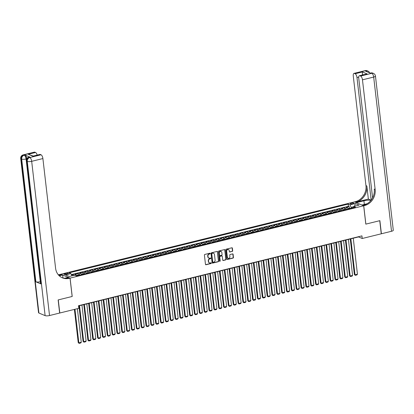 <?xml version="1.0" encoding="UTF-8"?>
<svg xmlns="http://www.w3.org/2000/svg" width="414" height="414" viewBox="0 0 414 414"><rect width="100%" height="100%" fill="white"/><g stroke="black" fill="none" stroke-linecap="round" stroke-linejoin="round"><path stroke-width="0.62" d="M210.245 253.482A0.378 0.326 112.8 0 0 209.872 253.202L204.821 254.45A0.538 0.466 112.8 0 0 204.402 255.081L205.473 264.349A0.538 0.466 112.8 0 0 206.012 264.748L211.062 263.501A0.378 0.326 112.8 0 0 210.98 262.781L210.328 262.942A1.723 1.496 112.8 0 1 208.615 261.669L208.527 260.898A1.723 1.496 112.8 0 1 209.857 258.874L210.509 258.714A0.378 0.326 112.8 0 0 210.426 257.994L209.774 258.155A1.723 1.496 112.8 0 1 208.061 256.882L207.968 256.111A1.723 1.496 112.8 0 1 209.303 254.087L209.955 253.927A0.378 0.326 112.8 0 0 210.245 253.482M208.791 258.036A1.723 1.496 112.8 0 1 207.812 256.778L207.719 256.002A1.723 1.496 112.8 0 1 209.054 253.984L209.707 253.818A0.378 0.326 112.8 0 0 209.924 253.197M205.629 264.655A0.538 0.466 112.8 0 0 205.763 264.644L210.814 263.397A0.378 0.326 112.8 0 0 211.031 262.771M209.349 262.823A1.723 1.496 112.8 0 1 208.366 261.565L208.273 260.794A1.723 1.496 112.8 0 1 209.608 258.771L210.26 258.61A0.378 0.326 112.8 0 0 210.478 257.984M351.227 203.119A1.754 0.471 -6.6 0 0 350.28 203.652A1.754 0.471 -6.6 0 0 352.816 203.786A1.754 0.471 -6.6 0 0 353.763 203.248A1.754 0.471 -6.6 0 0 351.227 203.119M232.275 251.417A0.538 0.466 112.8 0 0 232.689 250.786L232.389 248.188A0.538 0.466 112.8 0 0 231.856 247.789L226.241 249.171A0.538 0.466 112.8 0 0 225.827 249.802L226.898 259.071A0.538 0.466 112.8 0 0 227.436 259.469L233.046 258.088A0.538 0.466 112.8 0 0 233.46 257.456L233.098 254.315A0.538 0.466 112.8 0 0 232.564 253.917L230.163 254.506A0.538 0.466 112.8 0 0 229.744 255.138L229.925 256.696A1.439 1.252 112.8 0 1 227.384 257.322L226.675 251.22A1.439 1.252 112.8 0 1 229.221 250.594L229.34 251.614A0.538 0.466 112.8 0 0 229.873 252.012L232.026 251.314A0.538 0.466 112.8 0 0 232.44 250.682L232.14 248.079A0.538 0.466 112.8 0 0 231.99 247.774M365.81 224.124L379.736 220.693L381.258 233.806L362.24 238.495L361.934 235.871L78.505 305.703L78.81 308.326L59.792 313.01L58.276 299.896L72.207 296.465L70.08 278.104L363.683 205.768L365.81 224.124M217.598 251.831A0.538 0.466 112.8 0 0 217.065 251.433L211.451 252.814A0.538 0.466 112.8 0 0 211.036 253.446L212.108 262.714A0.538 0.466 112.8 0 0 212.646 263.113L218.256 261.731A0.538 0.466 112.8 0 0 218.67 261.099L217.35 251.728A0.538 0.466 112.8 0 0 217.2 251.422M218.846 250.993L224.46 249.611A0.538 0.466 112.8 0 1 224.993 250.009L226.065 259.278A0.538 0.466 112.8 0 1 225.651 259.909L223.249 260.499A0.538 0.466 112.8 0 1 222.716 260.101L222.282 256.344A0.538 0.466 112.8 0 0 221.744 255.945L220.15 256.338A0.538 0.466 112.8 0 0 219.736 256.97L220.186 260.882A0.378 0.326 112.8 0 1 219.523 261.048L218.432 251.624A0.538 0.466 112.8 0 1 218.846 250.993M349.447 208.159L349.271 206.653L346.363 207.367L347.274 207.75L345.333 208.226A2.194 0.906 76.2 0 1 346.233 209.422M344.598 209.355L344.427 207.844L341.519 208.563L342.425 208.941L340.489 209.422A2.194 0.906 76.2 0 1 341.39 210.612M339.754 210.545L339.578 209.039L336.675 209.753L337.581 210.136L335.645 210.612A2.194 0.906 76.2 0 1 336.546 211.808M334.91 211.74L334.735 210.234L331.826 210.949L332.737 211.331L330.796 211.808A2.194 0.906 76.2 0 1 331.702 213.003M330.067 212.936L329.891 211.425L326.982 212.144L327.893 212.522L325.953 213.003A2.194 0.906 76.2 0 1 326.853 214.193M325.218 214.126L325.047 212.62L322.139 213.334L323.044 213.717L321.109 214.193A2.194 0.906 76.2 0 1 322.009 215.389M320.374 215.321L320.203 213.815L317.295 214.53L318.2 214.913L316.265 215.389A2.194 0.906 76.2 0 1 317.165 216.584M315.53 216.517L315.354 215.006L312.451 215.725L313.357 216.103L311.421 216.584A2.194 0.906 76.2 0 1 312.322 217.774M310.686 217.707L310.51 216.201L307.602 216.915L308.513 217.298L306.572 217.774A2.194 0.906 76.2 0 1 307.473 218.97M305.842 218.902L305.667 217.397L302.758 218.111L303.669 218.494L301.728 218.97A2.194 0.906 76.2 0 1 302.629 220.165M300.994 220.098L300.823 218.587L297.914 219.306L298.82 219.684L296.885 220.165A2.194 0.906 76.2 0 1 297.785 221.355M296.15 221.288L295.974 219.782L293.071 220.496L293.976 220.879L292.041 221.355A2.194 0.906 76.2 0 1 292.941 222.551M291.306 222.484L291.13 220.978L288.222 221.692L289.132 222.075L287.192 222.551A2.194 0.906 76.2 0 1 288.097 223.746M286.462 223.679L286.286 222.168L283.378 222.887L284.289 223.265L282.348 223.746A2.194 0.906 76.2 0 1 283.248 224.937M281.613 224.869L281.442 223.363L278.534 224.077L279.445 224.46L277.504 224.937A2.194 0.906 76.2 0 1 278.405 226.132M276.769 226.065L276.599 224.559L273.69 225.273L274.596 225.656L272.66 226.132A2.194 0.906 76.2 0 1 273.561 227.327M271.926 227.26L271.75 225.749L268.846 226.468L269.752 226.846L267.817 227.327A2.194 0.906 76.2 0 1 268.717 228.518M267.082 228.45L266.906 226.944L263.997 227.659L264.908 228.042L262.968 228.518A2.194 0.906 76.2 0 1 263.868 229.713M262.238 229.646L262.062 228.14L259.154 228.854L260.064 229.237L258.124 229.713A2.194 0.906 76.2 0 1 259.024 230.908M257.389 230.841L257.218 229.33L254.31 230.049L255.215 230.432L253.28 230.908A2.194 0.906 76.2 0 1 254.18 232.099M252.545 232.031L252.369 230.526L249.466 231.24L250.372 231.623L248.436 232.099A2.194 0.906 76.2 0 1 249.337 233.294M247.701 233.227L247.525 231.721L244.617 232.435L245.528 232.818L243.587 233.294A2.194 0.906 76.2 0 1 244.493 234.49M242.858 234.422L242.682 232.911L239.773 233.631L240.684 234.013L238.743 234.49A2.194 0.906 76.2 0 1 239.644 235.68M238.014 235.613L237.838 234.107L234.929 234.821L235.84 235.204L233.9 235.68A2.194 0.906 76.2 0 1 234.8 236.875M233.165 236.808L232.994 235.302L230.086 236.016L230.991 236.399L229.056 236.875A2.194 0.906 76.2 0 1 229.956 238.071M228.321 238.003L228.145 236.492L225.242 237.212L226.147 237.595L224.212 238.071A2.194 0.906 76.2 0 1 225.112 239.261M223.477 239.194L223.301 237.688L220.393 238.402L221.304 238.785L219.363 239.261A2.194 0.906 76.2 0 1 220.269 240.456M218.633 240.389L218.457 238.883L215.549 239.597L216.46 239.98L214.519 240.456A2.194 0.906 76.2 0 1 215.42 241.652M213.784 241.585L213.614 240.073L210.705 240.793L211.611 241.176L209.675 241.652A2.194 0.906 76.2 0 1 210.576 242.842M208.941 242.775L208.765 241.269L205.861 241.983L206.767 242.366L204.832 242.842A2.194 0.906 76.2 0 1 205.732 244.037M204.097 243.97L203.921 242.464L201.018 243.178L201.923 243.561L199.988 244.037A2.194 0.906 76.2 0 1 200.888 245.233M199.253 245.166L199.077 243.655L196.169 244.374L197.08 244.757L195.139 245.233A2.194 0.906 76.2 0 1 196.039 246.423M194.409 246.356L194.233 244.85L191.325 245.569L192.236 245.947L190.295 246.423A2.194 0.906 76.2 0 1 191.196 247.619M189.56 247.551L189.389 246.045L186.481 246.76L187.387 247.142L185.451 247.619A2.194 0.906 76.2 0 1 186.352 248.814M184.716 248.747L184.541 247.236L181.637 247.955L182.543 248.338L180.607 248.814A2.194 0.906 76.2 0 1 181.508 250.004M179.873 249.937L179.697 248.431L176.788 249.15L177.699 249.528L175.759 250.004A2.194 0.906 76.2 0 1 176.664 251.2M175.029 251.132L174.853 249.626L171.945 250.341L172.855 250.724L170.915 251.2A2.194 0.906 76.2 0 1 171.815 252.395M170.18 252.328L170.009 250.817L167.101 251.536L168.006 251.919L166.071 252.395A2.194 0.906 76.2 0 1 166.971 253.585M165.336 253.518L165.165 252.012L162.257 252.731L163.163 253.109L161.227 253.585A2.194 0.906 76.2 0 1 162.128 254.781M160.492 254.713L160.316 253.208L157.413 253.922L158.319 254.305L156.383 254.781A2.194 0.906 76.2 0 1 157.284 255.976M155.648 255.909L155.473 254.398L152.564 255.117L153.475 255.5L151.534 255.976A2.194 0.906 76.2 0 1 152.435 257.166M150.805 257.104L150.629 255.593L147.72 256.313L148.631 256.69L146.691 257.172A2.194 0.906 76.2 0 1 147.591 258.362M145.956 258.295L145.785 256.789L142.877 257.503L143.782 257.886L141.847 258.362A2.194 0.906 76.2 0 1 142.747 259.557M141.112 259.49L140.936 257.979L138.033 258.698L138.938 259.081L137.003 259.557A2.194 0.906 76.2 0 1 137.903 260.748M136.268 260.685L136.092 259.174L133.184 259.894L134.095 260.271L132.154 260.753A2.194 0.906 76.2 0 1 133.06 261.943M131.424 261.876L131.248 260.37L128.34 261.084L129.251 261.467L127.31 261.943A2.194 0.906 76.2 0 1 128.211 263.138M126.575 263.071L126.405 261.56L123.496 262.279L124.407 262.662L122.466 263.138A2.194 0.906 76.2 0 1 123.367 264.329M121.732 264.267L121.561 262.755L118.652 263.475L119.558 263.853L117.623 264.334A2.194 0.906 76.2 0 1 118.523 265.524M116.888 265.457L116.712 263.951L113.809 264.665L114.714 265.048L112.779 265.524A2.194 0.906 76.2 0 1 113.679 266.719M112.044 266.652L111.868 265.141L108.96 265.86L109.87 266.243L107.93 266.719A2.194 0.906 76.2 0 1 108.83 267.91M107.2 267.848L107.024 266.337L104.116 267.056L105.027 267.434L103.086 267.915A2.194 0.906 76.2 0 1 103.986 269.105M102.351 269.038L102.18 267.532L99.272 268.246L100.178 268.629L98.242 269.105A2.194 0.906 76.2 0 1 99.143 270.301M97.507 270.233L97.331 268.722L94.428 269.442L95.334 269.824L93.398 270.301A2.194 0.906 76.2 0 1 94.299 271.491M92.664 271.429L92.488 269.918L89.579 270.637L90.49 271.015L88.549 271.496A2.194 0.906 76.2 0 1 89.455 272.686M87.82 272.619L87.644 271.113L84.735 271.827L85.646 272.21L83.706 272.686A2.194 0.906 76.2 0 1 84.606 273.882M82.971 273.814L82.8 272.308L79.892 273.023L80.802 273.406L78.862 273.882A2.194 0.906 76.2 0 1 79.762 275.072M78.127 275.01L77.956 273.499L75.048 274.218L75.953 274.596A2.194 0.906 76.2 0 1 76.854 275.791M66.411 274.337L67.477 274.073A1.697 0.455 -6.6 0 0 68.393 273.556A1.697 0.455 -6.6 0 0 65.93 273.426L64.863 273.685A1.697 0.455 -6.6 0 0 63.947 274.208A1.697 0.455 -6.6 0 0 66.411 274.337M70.08 278.104L60.874 274.239L354.477 201.903L363.683 205.768M349.271 206.653L348.438 206.301L348.184 204.097L69.112 272.857L70.856 273.587L71.964 275.838M348.184 204.097L349.923 204.832L355.253 203.517L359.036 205.106L353.706 206.42L355.445 207.15L76.378 275.905L74.639 275.175L69.309 276.49L65.526 274.901L70.856 273.587M73.206 275.527L73.107 274.694L74.018 275.077A2.194 0.906 76.2 0 1 74.292 275.263M77.956 273.499L78.862 273.882M82.8 272.308L83.706 272.686M87.644 271.113L88.549 271.496M92.488 269.918L93.398 270.301M97.331 268.722L98.242 269.105M102.18 267.532L103.086 267.915M107.024 266.337L107.93 266.719M111.868 265.141L112.779 265.524M116.712 263.951L117.623 264.334M121.561 262.755L122.466 263.138M126.405 261.56L127.31 261.943M131.248 260.37L132.154 260.753M136.092 259.174L137.003 259.557M140.936 257.979L141.847 258.362M145.785 256.789L146.691 257.172M150.629 255.593L151.534 255.976M155.473 254.398L156.383 254.781M160.316 253.208L161.227 253.585M165.165 252.012L166.071 252.395M170.009 250.817L170.915 251.2M174.853 249.626L175.759 250.004M179.697 248.431L180.607 248.814M184.541 247.236L185.451 247.619M189.389 246.045L190.295 246.423M194.233 244.85L195.139 245.233M199.077 243.655L199.988 244.037M203.921 242.464L204.832 242.842M208.765 241.269L209.675 241.652M213.614 240.073L214.519 240.456M218.457 238.883L219.363 239.261M223.301 237.688L224.212 238.071M228.145 236.492L229.056 236.875M232.994 235.302L233.9 235.68M237.838 234.107L238.743 234.49M242.682 232.911L243.587 233.294M247.525 231.721L248.436 232.099M252.369 230.526L253.28 230.908M257.218 229.33L258.124 229.713M262.062 228.14L262.968 228.518M266.906 226.944L267.817 227.327M271.75 225.749L272.66 226.132M276.599 224.559L277.504 224.937M281.442 223.363L282.348 223.746M286.286 222.168L287.192 222.551M291.13 220.978L292.041 221.355M295.974 219.782L296.885 220.165M300.823 218.587L301.728 218.97M305.667 217.397L306.572 217.774M310.51 216.201L311.421 216.584M315.354 215.006L316.265 215.389M320.203 213.815L321.109 214.193M325.047 212.62L325.953 213.003M329.891 211.425L330.796 211.808M334.735 210.234L335.645 210.612M339.578 209.039L340.489 209.422M344.427 207.844L345.333 208.226M348.438 206.301L71.343 274.575M73.107 274.694L71.586 275.067M353.556 206.757L351.16 207.347L351.258 208.18M78.531 305.91L358.508 236.927L362.24 238.495M81.703 274.596A2.194 0.906 -103.8 0 0 80.802 273.406M86.547 273.4A2.194 0.906 -103.8 0 0 85.646 272.21M91.39 272.21A2.194 0.906 -103.8 0 0 90.49 271.015M96.234 271.015A2.194 0.906 -103.8 0 0 95.334 269.824M101.083 269.819A2.194 0.906 -103.8 0 0 100.178 268.629M105.927 268.629A2.194 0.906 -103.8 0 0 105.027 267.434M110.771 267.434A2.194 0.906 -103.8 0 0 109.87 266.243M115.615 266.238A2.194 0.906 -103.8 0 0 114.714 265.048M120.458 265.048A2.194 0.906 -103.8 0 0 119.558 263.853M125.307 263.853A2.194 0.906 -103.8 0 0 124.407 262.662M130.151 262.657A2.194 0.906 -103.8 0 0 129.251 261.467M134.995 261.467A2.194 0.906 -103.8 0 0 134.095 260.271M139.839 260.271A2.194 0.906 -103.8 0 0 138.938 259.081M144.683 259.076A2.194 0.906 -103.8 0 0 143.782 257.886M149.532 257.886A2.194 0.906 -103.8 0 0 148.631 256.69M154.375 256.69A2.194 0.906 -103.8 0 0 153.475 255.5M159.219 255.495A2.194 0.906 -103.8 0 0 158.319 254.305M164.063 254.305A2.194 0.906 -103.8 0 0 163.163 253.109M168.912 253.109A2.194 0.906 -103.8 0 0 168.006 251.919M173.756 251.914A2.194 0.906 -103.8 0 0 172.855 250.724M178.6 250.724A2.194 0.906 -103.8 0 0 177.699 249.528M183.443 249.528A2.194 0.906 -103.8 0 0 182.543 248.338M188.287 248.333A2.194 0.906 -103.8 0 0 187.387 247.142M193.136 247.142A2.194 0.906 -103.8 0 0 192.236 245.947M197.98 245.947A2.194 0.906 -103.8 0 0 197.08 244.757M202.824 244.752A2.194 0.906 -103.8 0 0 201.923 243.561M207.668 243.561A2.194 0.906 -103.8 0 0 206.767 242.366M212.517 242.366A2.194 0.906 -103.8 0 0 211.611 241.176M217.36 241.171A2.194 0.906 -103.8 0 0 216.46 239.98M222.204 239.98A2.194 0.906 -103.8 0 0 221.304 238.785M227.048 238.785A2.194 0.906 -103.8 0 0 226.147 237.595M231.892 237.589A2.194 0.906 -103.8 0 0 230.991 236.399M236.741 236.399A2.194 0.906 -103.8 0 0 235.84 235.204M241.585 235.204A2.194 0.906 -103.8 0 0 240.684 234.013M246.428 234.008A2.194 0.906 -103.8 0 0 245.528 232.818M251.272 232.818A2.194 0.906 -103.8 0 0 250.372 231.623M256.121 231.623A2.194 0.906 -103.8 0 0 255.215 230.432M260.965 230.427A2.194 0.906 -103.8 0 0 260.064 229.237M265.809 229.237A2.194 0.906 -103.8 0 0 264.908 228.042M270.652 228.042A2.194 0.906 -103.8 0 0 269.752 226.846M275.496 226.846A2.194 0.906 -103.8 0 0 274.596 225.656M280.345 225.656A2.194 0.906 -103.8 0 0 279.445 224.46M285.189 224.46A2.194 0.906 -103.8 0 0 284.289 223.265M290.033 223.265A2.194 0.906 -103.8 0 0 289.132 222.075M294.877 222.075A2.194 0.906 -103.8 0 0 293.976 220.879M299.726 220.879A2.194 0.906 -103.8 0 0 298.82 219.684M304.569 219.684A2.194 0.906 -103.8 0 0 303.669 218.494M309.413 218.494A2.194 0.906 -103.8 0 0 308.513 217.298M314.257 217.298A2.194 0.906 -103.8 0 0 313.357 216.103M319.101 216.103A2.194 0.906 -103.8 0 0 318.2 214.913M323.95 214.913A2.194 0.906 -103.8 0 0 323.044 213.717M328.794 213.717A2.194 0.906 -103.8 0 0 327.893 212.522M333.637 212.522A2.194 0.906 -103.8 0 0 332.737 211.331M338.481 211.331A2.194 0.906 -103.8 0 0 337.581 210.136M343.325 210.136A2.194 0.906 -103.8 0 0 342.425 208.941M353.706 206.42L353.121 207.724M348.174 208.941A2.194 0.906 -103.8 0 0 347.274 207.75M351.16 207.347L349.923 204.832M355.253 203.517L354.627 206.193M212.263 263.019A0.538 0.466 112.8 0 0 212.398 263.009L218.007 261.627A0.538 0.466 112.8 0 0 218.421 260.991L217.35 251.728M212.061 253.404A0.378 0.326 112.8 0 0 211.766 253.849L212.708 261.984A0.378 0.326 112.8 0 0 213.086 262.264L213.774 262.093A1.723 1.496 112.8 0 0 215.104 260.07L214.462 254.512A1.723 1.496 112.8 0 0 212.749 253.239L211.813 253.301A0.378 0.326 112.8 0 0 211.518 253.746L211.766 253.849M212.786 262.166A0.378 0.326 112.8 0 1 212.46 261.881L211.518 253.746M213.479 253.254A1.723 1.496 112.8 0 0 212.501 253.13L212.749 253.239M211.813 253.301L212.501 253.13M222.867 260.406A0.538 0.466 112.8 0 0 223.001 260.396L225.402 259.806A0.538 0.466 112.8 0 0 225.816 259.169L224.745 249.906A0.538 0.466 112.8 0 0 224.595 249.595M221.878 255.935A0.538 0.466 112.8 0 0 221.495 255.842L219.901 256.235A0.538 0.466 112.8 0 0 219.487 256.866L220.186 260.882M219.596 261.229A0.378 0.326 112.8 0 0 219.937 260.779M221.826 252.442A1.439 1.252 112.8 0 0 219.285 253.068L219.534 255.221A0.538 0.466 112.8 0 0 220.067 255.619L221.661 255.226A0.538 0.466 112.8 0 0 222.075 254.594L221.826 252.442M220.988 251.386A1.439 1.252 112.8 0 0 219.037 252.964L219.285 253.068M219.684 255.526A0.538 0.466 112.8 0 1 219.285 255.117L219.037 252.964M229.491 251.919A0.538 0.466 112.8 0 0 229.625 251.903L232.026 251.314M228.378 249.538A1.439 1.252 112.8 0 0 226.427 251.117L226.675 251.22M227.974 258.279A1.439 1.252 112.8 0 1 227.131 257.218L226.427 251.117M227.053 259.376A0.538 0.466 112.8 0 0 227.188 259.366L232.797 257.979A0.538 0.466 112.8 0 0 233.211 257.348L232.849 254.206A0.538 0.466 112.8 0 0 232.699 253.901M74.385 309.413L78.225 342.595L78.846 342.859L74.96 309.274M77.382 308.678L81.268 342.259L80.797 342.952L79.105 343.372L78.225 342.595M79.105 343.372L78.846 342.859L81.268 342.259M29.927 157.108L29.203 157.289A3.286 1.361 -103.8 0 0 28.778 157.242L29.503 157.066A3.286 1.361 76.2 0 1 29.927 157.108L24.949 155.017A3.286 1.361 76.2 0 1 26.791 158.666M58.131 299.933L72.155 296.476L70.033 278.12L69.21 278.322A13.698 11.923 -67.2 0 1 62.385 277.841A13.698 11.923 -67.2 0 1 55.579 268.189L42.896 158.562L31.681 161.325L49.525 315.54L59.647 313.046L58.131 299.933M62.975 277.96L62.633 275.01L59.29 275.833M62.633 275.01L60.827 274.249L60.004 274.456A13.698 11.923 -67.2 0 1 58.27 274.746M58.804 275.346L60.899 274.829A13.698 11.923 -67.2 0 1 58.628 275.155M70.033 278.12L68.227 277.359L64.656 278.239M33.27 156.078L33.037 156.269L28.287 154.272L35.552 152.481L34.817 152.176L23.603 154.939L24.949 155.017M35.552 152.481A3.286 1.361 76.2 0 1 37.182 155.1M26.703 158.821L26.082 158.971L40.282 281.717A3.286 0.88 173.4 0 1 35.883 281.805L21.683 159.064L21.057 158.8A3.286 2.862 112.8 0 1 23.603 154.939A3.286 1.361 -103.8 0 0 23.179 154.893L34.398 152.129A3.286 1.361 76.2 0 1 34.817 152.176M49.525 315.54A3.286 0.88 173.4 0 1 45.121 315.628L38.9 313.02A3.286 0.88 173.4 0 1 38.543 312.679L20.7 158.464A3.286 0.88 -6.6 0 0 21.057 158.8L38.9 313.02M35.883 281.805L40.862 283.895A3.286 0.88 173.4 0 1 40.5 283.559L26.299 160.813A3.286 0.88 -6.6 0 0 26.656 161.149L40.862 283.895M33.213 156.078L39.884 154.432A3.286 1.361 76.2 0 1 40.303 154.479L33.037 156.269M45.121 315.628L27.277 161.413L26.656 161.149A3.286 2.862 112.8 0 1 29.203 157.289L29.824 157.548L41.038 154.784L40.303 154.479M41.038 154.784A3.286 1.361 76.2 0 1 42.896 158.562M69.21 278.322L68.315 277.944A13.698 11.923 -67.2 0 1 61.945 277.639M28.287 154.272L33.244 156.068M365.184 70.628A3.286 3.286 0 0 1 367.244 70.789A3.286 2.862 112.8 0 0 365.603 70.675L354.389 73.438A3.286 1.361 -103.8 0 0 353.97 73.392L365.184 70.628A3.286 1.361 76.2 0 1 365.603 70.675L366.23 70.934L365.5 71.115L370.478 73.206L371.824 73.283A3.286 1.361 76.2 0 1 373.682 77.061L362.467 79.824A3.286 1.361 -103.8 0 0 360.61 76.047L371.824 73.283A3.286 2.862 -67.2 0 1 373.464 73.402A3.286 3.286 0 0 1 375.457 76.057A3.286 0.88 -6.6 0 1 373.682 77.061L391.525 231.276L381.403 233.77L379.881 220.657L365.857 224.114L363.735 205.753L364.558 205.551A13.698 11.923 112.8 0 0 375.151 189.452L362.467 79.824M371.001 200.309A6.163 1.651 -6.6 0 0 363.911 200.78L356.33 202.648L354.529 201.887L355.352 201.685A13.698 11.923 112.8 0 0 365.945 185.586L353.261 75.959A3.286 1.361 -103.8 0 1 353.97 73.392M361.934 205.033L367.182 203.704M361.929 204.997L363.735 205.753M368.356 199.077L356.247 202.063A13.698 11.923 112.8 0 0 366.84 185.964L368.356 199.077L371.068 200.216M363.218 74.768L362.41 74.427L362.39 71.953L367.146 73.951L359.875 75.741L360.61 76.047M359.875 75.741A3.286 1.361 -103.8 0 0 359.455 75.695A3.286 1.361 -103.8 0 0 358.747 78.262L372.584 197.856M375.457 76.057L393.3 230.272A3.286 0.88 173.4 0 1 391.525 231.276M371.161 200.097L356.982 77.522A3.286 1.361 -103.8 0 0 355.124 73.744L362.39 71.953M354.389 73.438L355.124 73.744M362.41 74.427A3.286 1.361 76.2 0 1 362.566 74.929M364.558 205.551L363.663 205.173A13.698 11.923 112.8 0 0 374.256 189.079L375.151 189.452M367.146 73.951L359.455 75.695M78.95 305.806L83.069 341.405L83.69 341.664L79.524 305.661M76.637 275.326L78.965 275.082A1.454 0.6 76.2 0 1 79.157 275.222M81.951 305.066L86.112 341.069L85.641 341.762L83.949 342.176L83.069 341.405M78.241 275.455L77.62 275.527M83.949 342.176L83.69 341.664L86.112 341.069M83.794 304.611L87.913 340.21L88.539 340.468L84.373 304.466M81.48 274.135L83.809 273.892A1.454 0.6 76.2 0 1 84.001 274.032M86.795 303.871L90.961 339.873L90.49 340.567L88.793 340.986L87.913 340.21M83.085 274.259L82.464 274.332M88.793 340.986L88.539 340.468L90.961 339.873M88.643 303.415L92.762 339.014L93.383 339.278L89.217 303.276M86.324 272.94L88.653 272.697A1.454 0.6 76.2 0 1 88.844 272.836M91.639 302.675L95.805 338.678L95.334 339.371L93.636 339.791L92.762 339.014M87.928 273.064L87.349 273.209M93.636 339.791L93.383 339.278L95.805 338.678M93.486 302.22L97.606 337.824L98.227 338.083L94.061 302.08M91.168 271.744L93.502 271.501A1.454 0.6 76.2 0 1 93.688 271.641M96.483 301.485L100.649 337.488L100.178 338.181L98.48 338.595L97.606 337.824M92.772 271.874L92.193 272.014M98.48 338.595L98.227 338.083L100.649 337.488M98.33 301.03L102.449 336.629L103.07 336.887L98.905 300.885M96.017 270.554L98.346 270.311A1.454 0.6 76.2 0 1 98.537 270.451M101.326 300.29L105.492 336.292L105.021 336.986L103.329 337.405L102.449 336.629M97.616 270.678L97.036 270.823M103.329 337.405L103.07 336.887L105.492 336.292M103.174 299.834L107.293 335.433L107.914 335.697L103.754 299.695M100.861 269.359L103.189 269.116A1.454 0.6 76.2 0 1 103.381 269.255M106.175 299.094L110.341 335.097L109.87 335.79L108.173 336.209L107.293 335.433M102.465 269.483L101.844 269.561M108.173 336.209L107.914 335.697L110.341 335.097M108.023 298.639L112.137 334.243L112.763 334.502L108.597 298.499M105.705 268.163L108.033 267.92A1.454 0.6 76.2 0 1 108.225 268.06M111.019 297.904L115.185 333.907L114.714 334.6L113.017 335.014L112.137 334.243M107.309 268.293L106.729 268.432M113.017 335.014L112.763 334.502L115.185 333.907M112.867 297.449L116.986 333.047L117.607 333.306L113.441 297.304M110.548 266.968L112.882 266.73A1.454 0.6 76.2 0 1 113.069 266.87M115.863 296.709L120.029 332.711L119.558 333.405L117.861 333.824L116.986 333.047M112.153 267.097L111.532 267.17M117.861 333.824L117.607 333.306L120.029 332.711M117.711 296.253L121.83 331.852L122.451 332.116L118.285 296.113M115.392 265.778L117.726 265.534A1.454 0.6 76.2 0 1 117.918 265.674M120.707 295.513L124.873 331.516L124.402 332.209L122.71 332.628L121.83 331.852M116.996 265.902L116.375 265.979M122.71 332.628L122.451 332.116L124.873 331.516M122.554 295.058L126.674 330.662L127.295 330.921L123.129 294.918M120.241 264.582L122.57 264.339A1.454 0.6 76.2 0 1 122.761 264.479M125.551 294.323L129.717 330.325L129.246 331.019L127.553 331.433L126.674 330.662M121.845 264.712L121.261 264.851M127.553 331.433L127.295 330.921L129.717 330.325M127.398 293.868L131.517 329.466L132.144 329.725L127.978 293.723M125.085 263.387L127.414 263.149A1.454 0.6 76.2 0 1 127.605 263.288M130.4 293.128L134.566 329.13L134.095 329.823L132.397 330.243L131.517 329.466M126.689 263.516L126.104 263.661M132.397 330.243L132.144 329.725L134.566 329.13M132.247 292.672L136.366 328.271L136.987 328.535L132.822 292.532M129.929 262.197L132.237 261.953A1.454 0.6 76.2 0 1 132.449 262.093M135.243 291.932L139.409 327.935L138.938 328.628L137.241 329.047L136.366 328.271M131.533 262.321L130.953 262.466M137.241 329.047L136.987 328.535L139.409 327.935M137.091 291.477L141.21 327.081L141.831 327.339L137.665 291.337M134.773 261.001L137.106 260.758A1.454 0.6 76.2 0 1 137.293 260.898M140.087 290.742L144.253 326.744L143.782 327.438L142.085 327.852L141.21 327.081M136.377 261.13L135.756 261.203M142.085 327.852L141.831 327.339L144.253 326.744M141.935 290.286L146.054 325.885L146.675 326.144L142.509 290.142M139.616 259.806L141.95 259.568A1.454 0.6 76.2 0 1 142.142 259.707M144.931 289.546L149.097 325.549L148.626 326.242L146.934 326.662L146.054 325.885M141.221 259.935L140.6 260.008M146.934 326.662L146.675 326.144L149.097 325.549M146.779 289.091L150.898 324.69L151.519 324.954L147.353 288.951M144.465 258.615L146.794 258.372A1.454 0.6 76.2 0 1 146.986 258.512M149.78 288.351L153.946 324.353L153.475 325.047L151.778 325.466L150.898 324.69M146.07 258.74L145.485 258.885M151.778 325.466L151.519 324.954L153.946 324.353M151.627 287.896L155.742 323.5L156.368 323.758L152.202 287.756M149.309 257.42L151.617 257.177A1.454 0.6 76.2 0 1 151.829 257.317M154.624 287.161L158.79 323.163L158.319 323.857L156.621 324.271L155.742 323.5M150.913 257.549L150.292 257.622M156.621 324.271L156.368 323.758L158.79 323.163M156.471 286.705L160.591 322.304L161.212 322.563L157.046 286.56M154.153 256.225L156.482 255.987A1.454 0.6 76.2 0 1 156.673 256.126M159.468 285.965L163.633 321.968L163.163 322.661L161.465 323.08L160.591 322.304M155.757 256.354L155.136 256.426M161.465 323.08L161.212 322.563L163.633 321.968M161.315 285.51L165.434 321.109L166.055 321.373L161.89 285.37M158.997 255.034L161.331 254.791A1.454 0.6 76.2 0 1 161.517 254.931M164.311 284.77L168.477 320.772L168.006 321.466L166.309 321.885L165.434 321.109M160.601 255.159L160.021 255.303M166.309 321.885L166.055 321.373L168.477 320.772M166.159 284.314L170.278 319.918L170.899 320.177L166.733 284.175M163.846 253.839L166.174 253.596A1.454 0.6 76.2 0 1 166.366 253.735M169.155 283.58L173.321 319.582L172.85 320.276L171.158 320.69L170.278 319.918M165.45 253.968L164.865 254.108M171.158 320.69L170.899 320.177L173.321 319.582M171.003 283.124L175.122 318.723L175.748 318.982L171.582 282.979M168.689 252.643L171.018 252.405A1.454 0.6 76.2 0 1 171.21 252.545M174.004 282.384L178.17 318.387L177.699 319.08L176.002 319.499L175.122 318.723M170.294 252.773L169.709 252.918M176.002 319.499L175.748 318.982L178.17 318.387M175.852 281.929L179.971 317.528L180.592 317.792L176.426 281.789M173.533 251.453L175.862 251.21A1.454 0.6 76.2 0 1 176.053 251.35M178.848 281.189L183.014 317.191L182.543 317.885L180.846 318.304L179.971 317.528M175.138 251.577L174.517 251.655M180.846 318.304L180.592 317.792L183.014 317.191M180.695 280.733L184.815 316.337L185.436 316.596L181.27 280.594M178.377 250.258L180.711 250.015A1.454 0.6 76.2 0 1 180.897 250.154M183.692 279.999L187.858 316.001L187.387 316.694L185.689 317.108L184.815 316.337M179.981 250.387L179.36 250.46M185.689 317.108L185.436 316.596L187.858 316.001M185.539 279.543L189.659 315.142L190.28 315.401L186.114 279.398M183.221 249.062L185.555 248.824A1.454 0.6 76.2 0 1 185.746 248.964M188.536 278.803L192.701 314.806L192.231 315.499L190.538 315.918L189.659 315.142M184.825 249.192L184.246 249.337M190.538 315.918L190.28 315.401L192.701 314.806M190.383 278.348L194.502 313.947L195.123 314.21L190.957 278.208M188.07 247.872L190.399 247.629A1.454 0.6 76.2 0 1 190.59 247.769M193.385 277.608L197.55 313.61L197.074 314.304L195.382 314.723L194.502 313.947M189.674 247.996L189.089 248.141M195.382 314.723L195.123 314.21L197.55 313.61M195.227 277.152L199.346 312.756L199.972 313.015L195.806 277.013M192.914 246.677L195.242 246.433A1.454 0.6 76.2 0 1 195.434 246.573M198.228 276.417L202.394 312.42L201.923 313.113L200.226 313.527L199.346 312.756M194.518 246.806L193.933 246.946M200.226 313.527L199.972 313.015L202.394 312.42M200.076 275.962L204.195 311.561L204.816 311.82L200.65 275.817M197.757 245.481L200.086 245.243A1.454 0.6 76.2 0 1 200.278 245.383M203.072 275.222L207.238 311.224L206.767 311.918L205.07 312.337L204.195 311.561M199.362 245.611L198.782 245.756M205.07 312.337L204.816 311.82L207.238 311.224M204.92 274.767L209.039 310.365L209.66 310.629L205.494 274.627M202.601 244.291L204.935 244.048A1.454 0.6 76.2 0 1 205.121 244.188M207.916 274.027L212.082 310.029L211.611 310.723L209.914 311.142L209.039 310.365M204.206 244.415L203.626 244.56M209.914 311.142L209.66 310.629L212.082 310.029M209.763 273.571L213.883 309.175L214.504 309.434L210.338 273.431M207.45 243.096L209.779 242.852A1.454 0.6 76.2 0 1 209.97 242.992M212.76 272.836L216.926 308.839L216.455 309.532L214.762 309.946L213.883 309.175M209.049 243.225L208.47 243.365M214.762 309.946L214.504 309.434L216.926 308.839M214.607 272.381L218.727 307.98L219.348 308.239L215.187 272.236M212.294 241.9L214.623 241.662A1.454 0.6 76.2 0 1 214.814 241.802M217.609 271.641L221.775 307.643L221.304 308.337L219.606 308.756L218.727 307.98M213.898 242.03L213.277 242.102M219.606 308.756L219.348 308.239L221.775 307.643M219.456 271.186L223.576 306.784L224.197 307.048L220.031 271.046M217.138 240.71L219.467 240.467A1.454 0.6 76.2 0 1 219.658 240.606M222.453 270.445L226.618 306.448L226.147 307.141L224.45 307.561L223.576 306.784M218.742 240.834L218.121 240.912M224.45 307.561L224.197 307.048L226.618 306.448M224.3 269.99L228.419 305.594L229.04 305.853L224.874 269.85M221.982 239.515L224.316 239.271A1.454 0.6 76.2 0 1 224.502 239.411M227.296 269.255L231.462 305.258L230.991 305.951L229.294 306.365L228.419 305.594M223.586 239.644L223.006 239.784M229.294 306.365L229.04 305.853L231.462 305.258M229.144 268.8L233.263 304.399L233.884 304.657L229.718 268.655M226.825 238.319L229.159 238.081A1.454 0.6 76.2 0 1 229.351 238.221M232.14 268.06L236.306 304.062L235.835 304.756L234.143 305.175L233.263 304.399M228.43 238.448L227.85 238.593M234.143 305.175L233.884 304.657L236.306 304.062M233.988 267.604L238.107 303.203L238.728 303.467L234.562 267.465M231.674 237.129L234.003 236.886A1.454 0.6 76.2 0 1 234.195 237.025M236.989 266.864L241.15 302.867L240.679 303.56L238.987 303.979L238.107 303.203M233.279 237.253L232.694 237.398M238.987 303.979L238.728 303.467L241.15 302.867M238.831 266.409L242.951 302.013L243.577 302.272L239.411 266.269M236.518 235.933L238.847 235.69A1.454 0.6 76.2 0 1 239.038 235.83M241.833 265.674L245.999 301.677L245.528 302.37L243.83 302.784L242.951 302.013M238.122 236.063L237.538 236.203M243.83 302.784L243.577 302.272L245.999 301.677M243.68 265.219L247.8 300.818L248.421 301.076L244.255 265.074M241.362 234.738L243.691 234.5A1.454 0.6 76.2 0 1 243.882 234.64M246.677 264.479L250.843 300.481L250.372 301.175L248.674 301.594L247.8 300.818M242.966 234.867L242.387 235.012M248.674 301.594L248.421 301.076L250.843 300.481M248.524 264.023L252.643 299.622L253.264 299.886L249.099 263.884M246.206 233.548L248.54 233.305A1.454 0.6 76.2 0 1 248.726 233.444M251.521 263.283L255.686 299.286L255.215 299.979L253.518 300.398L252.643 299.622M247.81 233.672L247.23 233.817M253.518 300.398L253.264 299.886L255.686 299.286M253.368 262.828L257.487 298.432L258.108 298.691L253.942 262.688M251.055 232.352L253.384 232.109A1.454 0.6 76.2 0 1 253.575 232.249M256.364 262.093L260.53 298.096L260.059 298.789L258.367 299.203L257.487 298.432M252.654 232.482L252.033 232.554M258.367 299.203L258.108 298.691L260.53 298.096M258.212 261.638L262.331 297.236L262.952 297.495L258.791 261.493M255.899 231.157L258.227 230.919A1.454 0.6 76.2 0 1 258.419 231.059M261.213 260.898L265.379 296.9L264.908 297.594L263.211 298.013L262.331 297.236M257.503 231.286L256.882 231.359M263.211 298.013L262.952 297.495L265.379 296.9M263.061 260.442L267.175 296.041L267.801 296.305L263.635 260.302M260.742 229.967L263.071 229.723A1.454 0.6 76.2 0 1 263.263 229.863M266.057 259.702L270.223 295.705L269.752 296.398L268.055 296.817L267.175 296.041M262.347 230.091L261.767 230.236M268.055 296.817L267.801 296.305L270.223 295.705M267.905 259.247L272.024 294.851L272.645 295.11L268.479 259.107M265.586 228.771L267.92 228.528A1.454 0.6 76.2 0 1 268.106 228.668M270.901 258.512L275.067 294.514L274.596 295.208L272.898 295.622L272.024 294.851M267.19 228.901L266.611 229.04M272.898 295.622L272.645 295.11L275.067 294.514M272.748 258.057L276.868 293.655L277.489 293.914L273.323 257.912M270.43 227.576L272.764 227.338A1.454 0.6 76.2 0 1 272.955 227.472M275.745 257.317L279.911 293.319L279.44 294.012L277.747 294.432L276.868 293.655M272.034 227.705L271.455 227.85M277.747 294.432L277.489 293.914L279.911 293.319M277.592 256.861L281.711 292.46L282.332 292.724L278.167 256.721M275.279 226.386L277.608 226.142A1.454 0.6 76.2 0 1 277.799 226.282M280.589 256.121L284.754 292.124L284.283 292.817L282.591 293.236L281.711 292.46M276.883 226.51L276.298 226.655M282.591 293.236L282.332 292.724L284.754 292.124M282.436 255.666L286.555 291.27L287.181 291.528L283.016 255.526M280.123 225.19L282.451 224.947A1.454 0.6 76.2 0 1 282.643 225.087M285.437 254.931L289.603 290.933L289.132 291.627L287.435 292.041L286.555 291.27M281.727 225.319L281.106 225.392M287.435 292.041L287.181 291.528L289.603 290.933M287.285 254.475L291.404 290.074L292.025 290.333L287.859 254.331M284.967 223.995L287.295 223.757A1.454 0.6 76.2 0 1 287.487 223.891M290.281 253.735L294.447 289.738L293.976 290.431L292.279 290.851L291.404 290.074M286.571 224.124L285.991 224.269M292.279 290.851L292.025 290.333L294.447 289.738M292.129 253.28L296.248 288.879L296.869 289.143L292.703 253.14M289.81 222.804L292.144 222.561A1.454 0.6 76.2 0 1 292.331 222.701M295.125 252.54L299.291 288.542L298.82 289.236L297.123 289.655L296.248 288.879M291.415 222.929L290.794 223.006M297.123 289.655L296.869 289.143L299.291 288.542M296.973 252.085L301.092 287.689L301.713 287.947L297.547 251.945M294.654 221.609L296.988 221.366A1.454 0.6 76.2 0 1 297.18 221.506M299.969 251.35L304.135 287.352L303.664 288.046L301.972 288.46L301.092 287.689M296.258 221.738L295.637 221.811M301.972 288.46L301.713 287.947L304.135 287.352M301.816 250.894L305.936 286.493L306.557 286.752L302.391 250.749M299.503 220.414L301.832 220.176A1.454 0.6 76.2 0 1 302.023 220.31M304.818 250.154L308.984 286.157L308.513 286.85L306.815 287.269L305.936 286.493M301.107 220.543L300.486 220.615M306.815 287.269L306.557 286.752L308.984 286.157M306.665 249.699L310.779 285.298L311.406 285.562L307.24 249.559M304.347 219.223L306.676 218.98A1.454 0.6 76.2 0 1 306.867 219.12M309.662 248.959L313.828 284.961L313.357 285.655L311.659 286.074L310.779 285.298M305.951 219.348L305.372 219.492M311.659 286.074L311.406 285.562L313.828 284.961M311.509 248.503L315.628 284.107L316.249 284.366L312.084 248.364M309.191 218.028L311.499 217.785A1.454 0.6 76.2 0 1 311.711 217.924M314.505 247.769L318.671 283.771L318.2 284.465L316.503 284.879L315.628 284.107M310.795 218.157L310.215 218.297M316.503 284.879L316.249 284.366L318.671 283.771M316.353 247.313L320.472 282.912L321.093 283.171L316.927 247.168M314.035 216.832L316.368 216.594A1.454 0.6 76.2 0 1 316.56 216.729M319.349 246.573L323.515 282.576L323.044 283.269L321.347 283.688L320.472 282.912M315.639 216.962L315.059 217.107M321.347 283.688L321.093 283.171L323.515 282.576M321.197 246.118L325.316 281.717L325.937 281.981L321.771 245.978M318.884 215.642L321.212 215.399A1.454 0.6 76.2 0 1 321.404 215.539M324.193 245.378L328.359 281.38L327.888 282.074L326.196 282.493L325.316 281.717M320.488 215.766L319.862 215.844M326.196 282.493L325.937 281.981L328.359 281.38M326.041 244.922L330.16 280.526L330.786 280.785L326.62 244.783M323.727 214.447L326.056 214.204A1.454 0.6 76.2 0 1 326.248 214.343M329.042 244.188L333.208 280.19L332.737 280.883L331.04 281.297L330.16 280.526M325.332 214.576L324.747 214.716M331.04 281.297L330.786 280.785L333.208 280.19M330.889 243.732L335.009 279.331L335.63 279.59L331.464 243.587M328.571 213.251L330.879 213.008A1.454 0.6 76.2 0 1 331.091 213.148M333.886 242.992L338.052 278.995L337.581 279.688L335.883 280.107L335.009 279.331M330.175 213.381L329.554 213.453M335.883 280.107L335.63 279.59L338.052 278.995M335.733 242.537L339.853 278.136L340.474 278.399L336.308 242.397M333.415 212.061L335.749 211.818A1.454 0.6 76.2 0 1 335.935 211.958M338.73 241.797L342.895 277.799L342.425 278.493L340.727 278.912L339.853 278.136M335.019 212.185L334.398 212.263M340.727 278.912L340.474 278.399L342.895 277.799M340.577 241.341L344.696 276.94L345.317 277.204L341.152 241.202M338.259 210.866L340.593 210.622A1.454 0.6 76.2 0 1 340.784 210.762M343.573 240.606L347.739 276.609L347.268 277.302L345.576 277.716L344.696 276.94M339.863 210.995L339.283 211.135M345.576 277.716L345.317 277.204L347.739 276.609M345.421 240.151L349.54 275.75L350.161 276.009L345.995 240.006M343.108 209.67L345.436 209.432A1.454 0.6 76.2 0 1 345.628 209.567M348.422 239.411L352.588 275.413L352.112 276.107L350.42 276.526L349.54 275.75M344.712 209.8L344.127 209.945M350.42 276.526L350.161 276.009L352.588 275.413M350.265 238.956L354.384 274.554L355.01 274.818L350.844 238.816M347.951 208.48L350.28 208.237A1.454 0.6 76.2 0 1 350.472 208.377M353.266 238.216L357.432 274.218L356.961 274.912L355.264 275.331L354.384 274.554M349.556 208.604L348.976 208.749M355.264 275.331L355.01 274.818L357.432 274.218M75.953 274.596L74.018 275.077M64.962 274.503L64.863 273.685M66.043 274.41L65.93 273.426M60.899 274.829L60.004 274.456M26.082 158.971A3.286 1.361 -103.8 0 0 24.224 155.198A3.286 2.862 -67.2 0 0 21.683 159.064A3.286 0.88 -6.6 0 0 26.082 158.971M31.681 161.325A3.286 1.361 -103.8 0 0 29.824 157.548A3.286 2.862 -67.2 0 0 27.277 161.413A3.286 0.88 -6.6 0 0 31.681 161.325M356.247 202.063L355.352 201.685M366.84 185.964L365.945 185.586M358.721 77.092L356.982 77.522M370.784 72.978A3.286 1.361 76.2 0 1 371.203 73.024A3.286 2.862 112.8 0 1 372.843 73.138A3.286 3.286 0 0 0 370.784 72.978L370.251 73.107M369.64 72.854A3.286 3.286 0 0 0 367.865 71.048A3.286 2.862 -67.2 0 0 366.23 70.934A3.286 1.361 76.2 0 1 367.099 71.788M364.336 204.407L363.911 200.78M78.939 275.082L76.781 275.615M83.783 273.887L81.625 274.42M88.632 272.697L86.469 273.224M93.476 271.501L91.313 272.034M98.32 270.306L96.162 270.839M103.164 269.116L101.006 269.643M108.013 267.92L105.849 268.453M112.856 266.725L110.693 267.258M117.7 265.534L115.542 266.062M122.544 264.339L120.386 264.872M127.388 263.144L125.23 263.677M132.237 261.953L130.074 262.481M137.081 260.758L134.917 261.291M141.924 259.562L139.766 260.096M146.768 258.367L144.61 258.9M151.617 257.177L149.454 257.71M156.461 255.981L154.298 256.514M161.305 254.786L159.147 255.319M166.149 253.596L163.991 254.129M170.992 252.4L168.834 252.933M175.841 251.205L173.678 251.738M180.685 250.015L178.522 250.548M185.529 248.819L183.371 249.352M190.373 247.624L188.215 248.157M195.217 246.433L193.059 246.967M200.065 245.238L197.902 245.771M204.909 244.043L202.746 244.576M209.753 242.852L207.595 243.385M214.597 241.657L212.439 242.19M219.446 240.462L217.283 240.995M224.29 239.271L222.127 239.804M229.133 238.076L226.975 238.609M233.977 236.88L231.819 237.413M238.821 235.69L236.663 236.223M243.67 234.495L241.507 235.028M248.514 233.299L246.351 233.832M253.358 232.109L251.2 232.642M258.201 230.914L256.043 231.447M263.05 229.718L260.887 230.251M267.894 228.528L265.731 229.061M272.738 227.333L270.58 227.866M277.582 226.137L275.424 226.67M282.426 224.947L280.268 225.48M287.275 223.751L285.111 224.284M292.118 222.556L289.955 223.089M296.962 221.366L294.804 221.899M301.806 220.17L299.648 220.703M306.655 218.975L304.492 219.508M311.499 217.785L309.336 218.318M316.343 216.589L314.185 217.122M321.186 215.394L319.028 215.927M326.03 214.204L323.872 214.737M330.879 213.008L328.716 213.541M335.723 211.813L333.56 212.346M340.567 210.622L338.409 211.156M345.411 209.427L343.253 209.96M350.254 208.232L348.096 208.765M23.179 154.893A3.286 3.286 0 0 0 20.7 158.464M28.778 157.242A3.286 3.286 0 0 0 26.299 160.813M372.843 73.138L373.464 73.402M367.244 70.789L367.865 71.048"/></g></svg>

